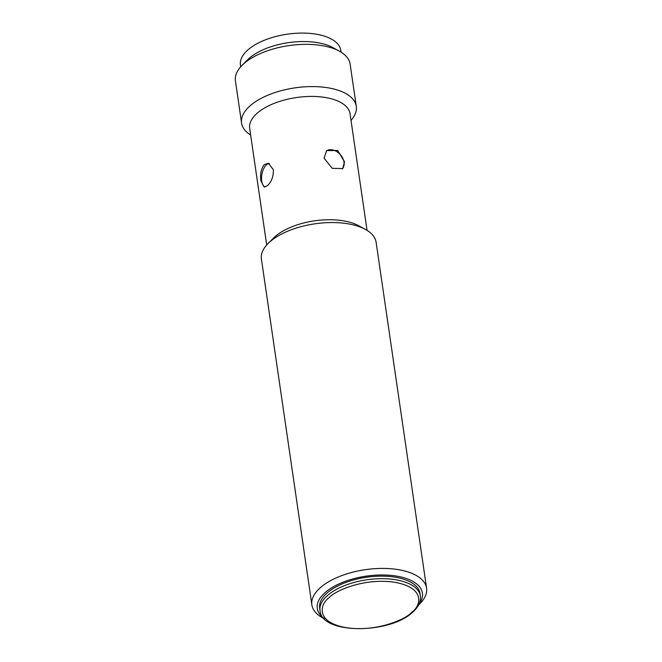 <?xml version="1.0" encoding="UTF-8"?>
<svg xmlns="http://www.w3.org/2000/svg" width="662" height="662" viewBox="0 0 662 662"><rect width="100%" height="100%" fill="white"/><g stroke="black" fill="none" stroke-linecap="round" stroke-linejoin="round"><path stroke-width="0.99" d="M324.421 618.821L322.667 617.869A57.958 27.142 -8.3 0 1 311.876 604.903A57.958 27.142 -8.3 0 1 320.151 587.848A57.958 27.142 -8.3 0 1 382.884 568.41A57.958 27.142 -8.3 0 1 426.576 588.17A57.958 27.142 -8.3 0 1 419.94 603.678L418.533 605.093M426.576 588.17L376.124 242.317A57.958 27.142 171.7 0 0 365.325 229.35A57.958 27.142 171.7 0 0 269.699 241.994A57.958 27.142 171.7 0 0 268.06 243.542A57.958 27.142 171.7 0 0 261.416 259.049L311.876 604.903M365.325 229.35L358.581 225.684A50.717 23.749 171.7 0 0 274.912 236.748A50.717 23.749 171.7 0 0 273.472 238.105L268.06 243.542M323.809 618.192A53.126 24.883 -8.3 0 1 324.86 592.796A53.126 24.883 -8.3 0 1 393.236 575.626A53.126 24.883 -8.3 0 1 418.93 604.315M267.456 185.65L264.171 187.048L260.911 180.883C259.926 174.065 261.085 168.611 264.378 164.532L268.383 163.266L273.389 169.737C273.538 176.415 271.561 181.719 267.456 185.65M367.054 230.359L350.041 113.723A50.717 23.749 171.7 0 0 326.06 97.628A50.717 23.749 171.7 0 0 256.922 113.434A50.717 23.749 171.7 0 0 249.673 128.362L266.695 244.998M351.017 120.393A57.958 27.142 171.7 0 0 356.288 106.342A57.958 27.142 171.7 0 0 328.873 87.955A57.958 27.142 171.7 0 0 249.864 106.019A57.958 27.142 171.7 0 0 241.58 123.074A57.958 27.142 171.7 0 0 250.65 135.031M342.312 168.951A12.073 8.705 48.2 0 0 344.025 162.207A12.073 8.705 48.2 0 0 336.834 151.664A12.073 8.705 48.2 0 0 326.2 151.035M344.521 161.768L342.759 168.595L332.225 168.322L324.074 158.144L326.664 150.588L337.645 150.464L344.521 161.768M269.285 163.522A12.073 6.165 -80 0 0 261.722 181.024A12.073 6.165 -80 0 0 264.957 187.04M356.288 106.342L350.124 64.115A57.958 27.142 171.7 0 0 339.333 51.148A57.958 27.142 171.7 0 0 243.699 63.792A57.958 27.142 171.7 0 0 242.06 65.339A57.958 27.142 171.7 0 0 235.424 80.847L241.58 123.074M339.333 51.148L332.589 47.482A50.717 23.749 171.7 0 0 248.912 58.537A50.717 23.749 171.7 0 0 247.48 59.894L242.06 65.339M335.601 49.369A50.717 23.749 171.7 0 0 280.009 44.213A50.717 23.749 171.7 0 0 246.148 61.326M341.062 52.157L340.798 50.378A50.717 23.749 171.7 0 0 278.785 35.765A50.717 23.749 171.7 0 0 240.438 65.017L240.695 66.796M420.395 595.974L420.022 593.442A50.717 23.749 171.7 0 0 381.792 576.147A50.717 23.749 171.7 0 0 326.904 593.152A50.717 23.749 171.7 0 0 319.655 608.08L320.027 610.612A50.717 23.749 -8.3 0 1 327.276 595.692A50.717 23.749 -8.3 0 1 382.156 578.679A50.717 23.749 -8.3 0 1 420.395 595.974C421.057 601.568 418.525 606.922 412.798 612.052C390.29 634.196 321.31 634.552 320.027 610.612M329.155 597.67C334.864 590.785 364.745 577.355 395.661 582.461C425.889 588.187 420.792 606.003 411.764 612.3C406.046 619.177 376.173 632.607 345.258 627.502C315.029 621.784 320.127 603.959 329.155 597.67"/></g></svg>
